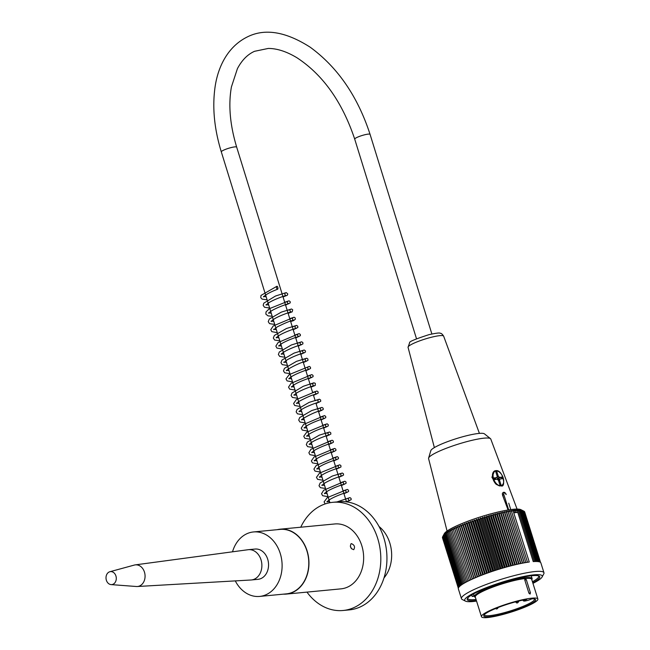 <?xml version="1.0" encoding="UTF-8"?>
<svg xmlns="http://www.w3.org/2000/svg" width="650" height="650" viewBox="0 0 650 650"><rect width="100%" height="100%" fill="white"/><g stroke="black" fill="none" stroke-linecap="round" stroke-linejoin="round"><path stroke-width="0.97" d="M232.513 551.817A32.378 25.488 84.5 0 1 253.467 531.952A32.378 25.488 84.5 0 1 281.32 557.635A32.378 25.488 84.5 0 1 266.004 594.734A32.378 25.488 84.5 0 1 259.634 596.424A32.378 25.488 84.5 0 1 235.292 580.897M253.467 531.952L280.142 529.401A32.378 25.488 84.5 0 1 307.994 555.084A32.378 25.488 84.5 0 1 292.687 592.183A32.378 25.488 84.5 0 1 286.309 593.872L259.634 596.424M248.43 549.681L255.101 549.047A15.21 11.976 84.5 0 1 268.182 561.113A15.21 11.976 84.5 0 1 260.991 578.541A15.21 11.976 84.5 0 1 258.001 579.329L251.331 579.971A15.21 11.976 -95.5 0 0 254.321 579.183A15.21 11.976 -95.5 0 0 261.511 561.746A15.21 11.976 -95.5 0 0 248.43 549.681A15.21 11.976 -95.5 0 0 248.072 549.721L135.2 564.891A10.863 8.556 -95.5 0 0 134.322 565.069L109.842 571.74A6.516 5.135 -95.5 0 0 106.039 578.589A6.516 5.135 -95.5 0 0 111.077 584.602A6.516 5.135 -95.5 0 0 113.051 584.253A6.516 5.135 -95.5 0 0 116.033 576.355A6.516 5.135 -95.5 0 0 109.842 571.74M475.386 597.374L475.02 597.188A30.209 4.582 -17.4 0 1 474.468 596.619A30.209 4.582 -17.4 0 1 501.914 583.196A30.209 4.582 -17.4 0 1 532.106 578.508A30.209 4.582 -17.4 0 1 531.976 579.28L531.781 579.646M525.013 578.573L526.321 579.686L530.441 592.8L530.051 594.1L528.848 592.971L524.729 579.857L525.159 578.533A29.559 4.485 -17.4 0 1 531.676 579.312L537.859 598.991A29.559 4.485 -17.4 0 1 519.911 609.091A29.559 4.485 -17.4 0 1 487.988 617.5A29.559 4.485 -17.4 0 1 481.471 616.712A29.559 4.485 -17.4 0 1 508.316 603.574A29.559 4.485 -17.4 0 1 537.859 598.991M481.471 616.712L475.288 597.041A29.559 4.485 -17.4 0 1 493.236 586.942A29.559 4.485 -17.4 0 1 525.159 578.533A1.3 1.032 83.9 0 0 524.688 578.979M531.879 598.812A27.162 4.119 -17.4 0 1 535.08 599.202A27.162 4.119 -17.4 0 1 510.9 611.78A27.162 4.119 -17.4 0 1 483.868 615.298A27.162 4.119 -17.4 0 1 500.264 606.71A27.162 4.119 -17.4 0 1 526.833 599.357L525.631 599.893A4.128 0.626 162.6 0 0 525.127 600.966A4.128 0.626 162.6 0 0 530.676 599.349L531.879 598.812M484.291 614.721A26.293 3.989 162.6 0 0 484.323 614.916A26.293 3.989 162.6 0 0 510.599 610.837A26.293 3.989 162.6 0 0 534.495 599.146A26.293 3.989 162.6 0 0 534.406 598.975M467.748 598.041A37.164 5.639 162.6 0 0 467.773 598.504A37.164 5.639 162.6 0 0 475.962 599.487A37.164 5.639 162.6 0 0 476.052 599.479M532.439 581.758A37.164 5.639 162.6 0 0 538.671 576.217A37.164 5.639 162.6 0 0 538.428 575.827M471.681 595.002L472.128 596.432A37.164 5.639 162.6 0 0 474.362 596.269M465.457 601.12L462.239 599.495A43.249 6.557 -17.4 0 1 461.451 598.691A43.249 6.557 -17.4 0 1 487.719 583.911A43.249 6.557 -17.4 0 1 534.43 571.602A43.249 6.557 -17.4 0 1 543.961 572.747A43.249 6.557 -17.4 0 1 543.774 573.869L542.076 577.038A40.641 6.167 162.6 0 0 533.284 574.909A40.641 6.167 162.6 0 0 486.655 587.519A40.641 6.167 162.6 0 0 465.457 601.12A40.641 6.167 162.6 0 0 476.556 601.079M513.801 512.834A43.249 6.557 -17.4 0 1 515.872 512.582A43.249 6.557 -17.4 0 1 517.766 512.411L517.229 510.746A163.442 158.795 33.5 0 0 515.19 510.023A161.671 29.396 74.2 0 1 515.686 510.713A161.671 158.283 25 0 0 514.02 510.144A161.671 21.962 73.8 0 1 514.442 510.843A161.671 159.144 13.5 0 0 512.777 510.282A163.442 14.641 73.3 0 1 513.224 511.176L529.262 562.014A43.249 6.557 162.6 0 0 483.194 574.616A43.249 6.557 162.6 0 0 458.356 588.851L461.451 598.691M543.961 572.747L540.873 562.916A43.249 6.557 162.6 0 0 533.227 561.592L517.766 512.411M517.229 510.746A163.442 38.813 -105.3 0 0 516.531 509.925A162.557 155.968 -139 0 1 518.367 510.599A162.557 46.711 -104.8 0 0 517.652 509.876A162.557 153.733 -134 0 1 519.472 510.567A162.557 54.689 -104.3 0 0 518.684 509.868A162.557 151.076 -130.2 0 1 520.471 510.575A162.557 62.522 -103.8 0 0 519.61 509.892A162.557 148.013 -127.2 0 1 521.381 510.624A162.557 70.184 -103.2 0 0 520.439 509.966A162.557 144.536 -124.8 0 1 522.178 510.713A162.557 77.651 -102.7 0 0 521.17 510.063A162.557 140.66 -122.8 0 1 522.876 510.835A162.557 84.906 -102.1 0 0 521.796 510.209A162.557 136.411 -121.1 0 1 523.461 510.997A162.557 91.926 -101.4 0 0 522.316 510.388A162.557 131.779 -119.7 0 1 523.697 511.079A162.557 131.779 -119.7 0 1 523.941 511.201L539.914 562.031M523.957 511.257A162.557 126.782 -118.5 0 1 524.306 511.444L540.264 562.209M524.363 511.607A162.557 121.444 -117.4 0 1 524.566 511.721L540.483 562.364M524.656 511.997A162.557 115.773 -116.4 0 1 524.712 512.038L540.548 562.421M442.959 536.193L444.275 533.739A40.641 6.167 -17.4 0 1 481.016 516.726A40.641 6.167 -17.4 0 1 520.894 509.657L523.697 511.079M458.494 587.844L442.528 537.054A162.557 128.148 83.9 0 1 442.731 536.664A162.557 133.047 85.2 0 1 443.601 535.039A162.557 90.082 66.7 0 0 443.032 536.193A162.557 137.581 86.7 0 1 443.958 534.584A162.557 82.989 67.3 0 0 443.446 535.714A162.557 141.732 88.4 0 1 444.413 534.105A162.557 75.676 67.9 0 0 443.974 535.202A162.557 145.502 90.5 0 1 444.982 533.593A162.557 68.161 68.5 0 0 444.608 534.666A162.557 148.866 93 0 1 445.656 533.057A162.557 60.45 69 0 0 445.356 534.097A162.557 151.832 96.2 0 1 446.428 532.496A162.557 52.577 69.5 0 0 446.201 533.512A162.557 154.375 100.3 0 1 447.306 531.911A162.557 44.558 70 0 0 447.151 532.903A162.557 156.496 105.7 0 1 448.281 531.302A162.557 36.416 70.5 0 0 448.199 532.261A162.557 158.186 113 0 1 449.345 530.676A162.557 28.177 71 0 0 449.345 531.611A162.557 159.445 123.2 0 1 450.507 530.026A162.557 19.858 71.5 0 0 450.588 530.936A162.557 160.266 137.3 0 1 451.758 529.368A162.557 11.489 71.9 0 0 451.921 530.246A162.557 160.648 155.3 0 1 453.099 528.686A162.557 3.087 72.4 0 0 453.334 529.539A162.557 160.582 174.9 0 1 454.521 527.995A162.557 5.33 72.8 0 1 454.837 528.824A162.557 160.087 -168 0 1 456.024 527.288A162.557 13.723 73.3 0 1 456.422 528.101A162.557 159.153 -155 0 1 457.6 526.581A162.557 22.084 73.8 0 1 458.071 527.361A162.557 157.771 -145.7 0 1 459.241 525.858A162.557 30.379 74.2 0 1 459.794 526.622A162.557 155.968 -139 0 1 460.956 525.135A162.557 38.602 74.7 0 1 461.589 525.874A162.557 153.733 -134 0 1 462.727 524.404A162.557 46.711 75.2 0 1 463.434 525.119A162.557 151.076 -130.2 0 1 464.555 523.673A162.557 54.689 75.7 0 1 465.343 524.371A162.557 148.013 -127.2 0 1 466.432 522.941A162.557 62.522 76.2 0 1 467.301 523.624A162.557 144.536 -124.8 0 1 468.358 522.21A162.557 70.184 76.8 0 1 469.3 522.876A162.557 140.66 -122.8 0 1 470.324 521.487A162.557 77.651 77.3 0 1 471.339 522.137A162.557 136.411 -121.1 0 1 472.331 520.772A162.557 84.906 77.9 0 1 473.411 521.398A162.557 131.779 -119.7 0 1 474.362 520.065A162.557 91.926 78.6 0 1 475.507 520.674A162.557 126.782 -118.5 0 1 476.418 519.366A162.557 98.703 79.3 0 1 477.636 519.967A162.557 121.444 -117.4 0 1 478.489 518.676A162.557 105.202 80 0 1 479.773 519.269A162.557 115.773 -116.4 0 1 480.577 518.009A162.557 111.41 80.9 0 1 481.918 518.586A162.557 109.785 -115.5 0 1 482.674 517.351A162.557 117.317 81.8 0 1 484.071 517.92A162.557 103.496 -114.7 0 1 484.77 516.709A162.557 122.907 82.8 0 1 486.224 517.278A162.557 96.915 -114 0 1 486.866 516.092A162.557 128.148 83.9 0 1 488.369 516.653A162.557 90.082 -113.3 0 1 488.946 515.491A162.557 133.047 85.2 0 1 490.506 516.043A162.557 82.989 -112.7 0 1 491.018 514.922A162.557 137.581 86.7 0 1 492.619 515.466A162.557 75.676 -112.1 0 1 493.058 514.369A162.557 141.732 88.4 0 1 494.707 514.914A162.557 68.161 -111.5 0 1 495.081 513.841A162.557 145.502 90.5 0 1 496.762 514.394A162.557 60.45 -111 0 1 497.071 513.346A162.557 148.866 93 0 1 498.786 513.898A162.557 52.577 -110.5 0 1 499.013 512.883A162.557 151.832 96.2 0 1 500.768 513.427A162.557 44.558 -110 0 1 500.923 512.444A162.557 154.375 100.3 0 1 502.702 512.996A162.557 36.416 -109.5 0 1 502.783 512.038A162.557 156.496 105.7 0 1 504.587 512.59A162.557 28.177 -109 0 1 504.587 511.656A162.557 158.186 113 0 1 506.407 512.224A162.557 19.858 -108.5 0 1 506.326 511.314A162.557 159.445 123.2 0 1 508.17 511.891A162.557 11.489 -108.1 0 1 508.007 511.014A162.557 160.266 137.3 0 1 509.86 511.591A162.557 3.087 -107.6 0 1 509.624 510.738A162.557 160.648 155.3 0 1 511.485 511.331A162.557 5.33 -107.2 0 0 511.168 510.502A163.442 161.46 174.9 0 1 513.224 511.176M443.357 535.454A162.557 96.915 66 0 0 442.967 536.185A162.557 96.915 66 0 0 442.723 536.64L458.705 587.478M527.499 562.274L511.485 511.331M509.86 511.591L525.874 562.534L509.624 510.738M524.298 562.811L508.007 511.014M524.184 562.835L508.17 511.891M522.616 563.128L506.326 511.314M522.421 563.168L506.407 512.224M520.869 563.477L504.587 511.656M520.601 563.542L504.587 512.59M519.074 563.867L502.783 512.038M518.716 563.94L502.702 512.996M517.213 564.273L500.923 512.444M516.783 564.379L500.768 513.427M515.312 564.72L499.013 512.883M514.8 564.842L498.786 513.898M513.362 565.191L497.071 513.346M512.777 565.337L496.762 514.394M511.379 565.695L495.081 513.841M510.721 565.866L494.707 514.914M509.356 566.223L493.058 514.369M508.633 566.418L492.619 515.466M507.317 566.776L491.018 514.922M506.521 566.995L490.506 516.043M505.245 567.352L488.946 515.491M504.392 567.596L488.369 516.653M503.165 567.954L486.866 516.092M502.239 568.222L486.224 517.278M501.077 568.571L484.77 516.709M500.094 568.872L484.071 517.92M498.973 569.213L482.674 517.351M497.933 569.538L481.918 518.586M496.884 569.871L480.577 518.009M495.788 570.221L479.773 519.269M494.796 570.538L478.489 518.676M493.651 570.911L477.636 519.967M492.716 571.228L476.418 519.366M491.522 571.626L475.507 520.674M490.661 571.919L474.362 520.065M489.426 572.349L473.411 521.398M488.629 572.626L472.331 520.772M487.354 573.081L471.339 522.137M486.622 573.341L470.324 521.487M485.314 573.82L469.3 522.876M484.656 574.064L468.358 522.21M483.316 574.567L467.301 523.624M482.731 574.787L466.432 522.941M481.358 575.315L465.343 524.371M480.846 575.518L464.555 523.673M479.448 576.071L463.434 525.119M479.017 576.241L462.727 524.404M477.604 576.818L461.589 525.874M477.246 576.964L460.956 525.135M475.808 577.566L459.794 526.622M475.532 577.679L459.241 525.858M474.086 578.305L458.071 527.361M473.882 578.394L457.6 526.581M472.428 579.044L456.422 528.101M472.306 579.101L456.024 527.288M470.852 579.767L454.837 528.824M470.803 579.792L454.521 527.995M469.349 580.483L453.334 529.539M467.927 581.181L451.921 530.246M466.602 581.872L450.588 530.936M465.359 582.546L449.345 531.611M464.206 583.196L448.199 532.261M463.157 583.822L447.151 532.903M462.207 584.431L446.201 533.512M461.354 585.016L445.356 534.097M460.614 585.577L444.608 534.666M459.973 586.105L443.974 535.202M459.444 586.601L443.446 535.714M459.014 587.056L443.032 536.193M458.38 588.128L442.447 537.436M458.339 588.258L442.479 537.786M518.367 510.599L534.373 561.527M519.472 510.567L535.478 561.486M520.471 510.575L536.477 561.486M521.381 510.624L537.379 561.527M522.178 510.713L538.176 561.608M522.876 510.835L538.866 561.722M523.461 510.997L539.451 561.86M532.943 583.351A40.641 6.167 162.6 0 0 542.076 577.038M476.377 600.503A38.033 5.769 -17.4 0 1 467.366 598.601A38.033 5.769 -17.4 0 1 492.944 585.626A38.033 5.769 -17.4 0 1 531.375 575.762A38.033 5.769 -17.4 0 1 539.069 576.062A38.033 5.769 -17.4 0 1 532.764 582.782M474.126 595.538L472.128 596.432M514.442 510.843L515.019 512.679M516.262 512.541L515.686 510.713M447.078 531.074L428.577 458.583A32.597 4.948 -17.4 0 1 428.602 458.087A32.597 4.948 -17.4 0 1 448.971 447.273A32.597 4.948 -17.4 0 1 482.316 438.36A32.597 4.948 -17.4 0 1 490.474 438.644A32.597 4.948 -17.4 0 1 490.766 439.034L517.067 509.072M428.602 458.087L430.804 450.694A28.251 4.282 -17.4 0 1 456.462 438.596A28.251 4.282 -17.4 0 1 484.429 433.843L490.474 438.644M510.762 509.567L508.755 503.189M503.132 492.521L502.344 493.545L502.515 495.097L508.105 509.966M494.488 471.031L491.92 477.254L496.202 484.331L499.476 485.932L501.841 485.818L503.254 484.096M503.376 483.567A8.255 4.924 -114 0 1 501.654 485.891M495.877 472.103L496.039 472.599M498.973 479.407L498.526 478.002L501.516 477.433L501.938 478.79M499.866 484.786L500.979 484.827L499.509 480.147L498.542 480.569M494.008 478.4L494.894 479.546M496.909 477.579A2.169 1.292 -114 0 1 497.949 479.919M499.915 484.941L498.444 480.261A2.169 1.292 -114 0 1 497.421 479.269L494.39 479.594L493.87 477.961L496.909 477.636A2.169 1.292 -114 0 1 497.258 476.499L495.788 471.819L496.852 471.705L495.991 472.095M495.568 479.473A2.169 1.292 -114 0 1 495.316 478.343L496.909 477.636M496.982 476.986L498.323 476.385A2.169 1.292 -114 0 1 499.346 477.376L497.754 478.083A2.169 1.292 -114 0 1 498.266 479.724L499.858 479.009A2.169 1.292 -114 0 1 499.509 480.147M496.852 471.705L498.323 476.385M501.516 477.433L502.377 477.051L502.897 478.684L499.858 479.009M498.526 478.002L497.754 478.083M502.377 477.051L499.346 477.376M495.316 478.343L494.536 478.424M277.688 289.201A1.519 0.65 77.1 0 1 277.615 289.242A1.519 0.65 77.1 0 1 276.624 287.999A1.519 0.65 77.1 0 1 276.876 286.293A1.519 0.65 77.1 0 1 277.834 287.454A1.519 0.65 77.1 0 1 277.688 289.201M351.423 543.636C354.526 545.009 355.29 547.024 353.706 549.681C350.651 548.673 349.773 546.691 351.049 543.725L351.423 543.636M351.479 548.746L350.317 546.138M277.201 529.685A32.597 25.667 84.5 0 1 280.126 529.189A32.597 25.667 84.5 0 1 308.774 559.195A32.597 25.667 84.5 0 1 286.333 594.084A32.597 25.667 84.5 0 1 283.368 594.149M280.126 529.189L334.815 523.957A32.597 25.667 84.5 0 1 363.464 553.954A32.597 25.667 84.5 0 1 341.023 588.851L286.333 594.084M300.755 527.215A54.332 42.77 84.5 0 1 332.743 502.32A54.332 42.77 84.5 0 1 380.502 552.329A54.332 42.77 84.5 0 1 343.094 610.488A54.332 42.77 84.5 0 1 306.963 592.109M332.743 502.32L338.886 501.735A54.332 42.77 84.5 0 1 386.636 551.744A54.332 42.77 84.5 0 1 349.229 609.903L343.094 610.488M379.048 526.516A32.597 25.667 84.5 0 1 383.971 577.947M111.077 584.602L136.37 586.503A10.863 8.556 -95.5 0 0 137.272 586.511L250.965 579.995A15.21 11.976 -95.5 0 0 251.331 579.971M137.272 586.511A10.863 8.556 -95.5 0 0 139.661 585.926A10.863 8.556 -95.5 0 0 144.771 573.316A10.863 8.556 -95.5 0 0 135.2 564.891M431.868 333.978L370.069 134.355A8.044 1.268 162.8 0 0 368.29 134.111A8.044 1.268 162.8 0 0 359.588 136.346A8.044 1.268 162.8 0 0 354.713 139.116L416.52 338.796M370.069 134.355C357.687 96.411 337.74 67.373 310.245 47.239C286.024 31.72 265.216 28.202 247.837 36.676C226.525 46.93 216.978 69.314 214.695 89.928C212.387 109.314 214.597 129.959 221.309 151.881A8.044 1.268 -17.2 0 1 226.192 149.11A8.044 1.268 -17.2 0 1 234.894 146.876A8.044 1.268 -17.2 0 1 236.673 147.119C229.986 124.922 228.231 104.853 231.424 86.921L237.412 68.664C241.865 60.206 247.569 54.421 254.516 51.309L268.239 48.449C277.014 48.425 286.553 51.512 296.863 57.696C322.944 74.766 342.233 101.904 354.713 139.116M525.631 599.893A0.869 0.52 -114 0 1 525.135 599.649M528.962 593.263L530.441 592.8M526.321 579.686L524.818 580.149M518.481 601.266L518.822 601.315C517.758 603.2 516.799 603.501 515.921 602.225L518.481 601.266M502.515 495.097L502.71 495.016A2.608 1.552 -114 0 1 503.246 492.456L503.027 492.554M504.124 499.525L502.71 495.016L503.88 494.674L508.657 509.876M506.009 494.447A1.739 1.04 66 0 0 504.424 492.919A1.739 1.04 66 0 0 503.88 494.674M503.246 492.456C504.302 491.92 505.286 492.586 506.196 494.471L506.049 494.593M496.064 470.949A7.824 4.664 66 0 0 495.398 482.454A7.824 4.664 66 0 0 503.685 481.569A7.824 4.664 66 0 0 496.064 470.949M496.202 484.331A8.255 4.924 -114 0 1 492.513 476.686A8.255 4.924 -114 0 1 494.707 470.917A8.255 4.924 -114 0 1 495.617 470.681A8.255 4.924 -114 0 1 499.289 472.03M479.407 433.371L443.641 336.139A18.647 2.828 162.6 0 0 425.011 339.056A18.647 2.828 162.6 0 0 408.062 347.327L434.371 447.606M346.483 501.865L315.916 403.098M315.023 400.205L313.373 394.899M312.479 392.015L236.673 147.119M329.916 502.71L221.309 151.881M473.614 593.897L474.468 596.619M531.245 575.778L532.106 578.508M523.128 600.299C523.063 601.575 525.614 601.25 530.774 599.324L531.928 598.812M498.355 607.279C497.299 609.164 496.332 609.464 495.462 608.189M501.426 486.013C506.106 487.313 502.994 469.3 495.698 470.657L494.488 471.023M443.641 336.139C442.301 334.076 441.147 333.125 440.18 333.287C439.887 332.646 436.15 333.101 428.976 334.661C415.537 338.991 409.094 341.648 409.638 342.631L408.062 347.327M277.623 289.242C271.286 291.598 266.76 293.971 264.038 296.359L263.64 296.912L263.502 296.433L266.191 296.847M285.358 292.971L285.366 292.963C284.537 294.393 284.814 295.279 286.195 295.604C285.756 295.287 271.871 300.048 267.507 303.721L266.183 305.102L266.037 304.631L268.726 305.045M284.708 302.283L287.885 301.178C286.983 302.274 287.259 303.152 288.73 303.802C288.194 303.501 273.934 308.449 269.839 312.081L268.718 313.308L268.58 312.837L271.261 313.243M287.243 310.489L290.436 309.368C289.551 310.342 289.827 311.22 291.281 312C290.631 311.764 277.111 316.396 272.667 320.06L271.261 321.506L271.115 321.027L273.804 321.449M289.786 318.687L292.971 317.566C292.159 318.955 292.435 319.832 293.808 320.206C290.883 320.596 285.366 322.822 277.274 326.877L273.796 329.704L273.658 329.233L276.339 329.648M292.321 326.885L295.506 325.772C294.702 327.202 294.986 328.079 296.343 328.404C295.766 328.096 281.19 333.198 277.29 336.822L276.331 337.902L276.201 337.439L278.882 337.846M294.864 335.091L298.049 333.97C297.172 334.969 297.448 335.847 298.878 336.611C298.342 336.31 284.131 341.234 280.036 344.858L278.882 346.133L278.72 345.637L281.418 346.044M297.399 343.289L300.584 342.168C299.699 343.159 299.975 344.037 301.421 344.809C300.869 344.443 285.358 349.976 282.067 353.494L281.393 354.323L281.263 353.811L283.961 354.25M299.934 351.488L303.119 350.374C302.25 351.366 302.526 352.251 303.956 353.007C305.077 352.625 297.342 354.266 287.479 359.645L283.952 362.505L283.814 362.042L286.496 362.448M302.477 359.686L305.662 358.572C304.858 359.962 305.134 360.839 306.499 361.213C302.291 361.92 296.108 364.593 287.942 369.233L286.488 370.711L286.349 370.24L289.031 370.646M308.189 366.779L308.206 366.771C307.328 367.77 307.604 368.648 309.043 369.411C308.466 369.013 292.362 374.847 289.518 378.259L289.023 378.918L288.884 378.438L291.574 378.852M307.556 376.09L310.757 374.969C309.863 375.976 310.139 376.854 311.577 377.609C311.066 377.293 296.652 382.306 292.638 385.938L291.566 387.116L291.419 386.636L294.109 387.051M310.091 384.288L313.251 383.183C312.439 384.581 312.715 385.458 314.088 385.816C313.56 385.499 298.976 390.601 295.1 394.192L294.101 395.322L293.963 394.842L296.652 395.249M312.634 392.494L315.819 391.373C314.933 392.373 315.217 393.25 316.664 394.006C312.902 394.607 306.922 397.126 298.74 401.562L296.644 403.52L296.498 403.041L299.187 403.455M315.169 400.692L318.378 399.571C317.558 400.969 317.834 401.854 319.207 402.212C318.719 401.83 303.152 407.355 299.845 410.906L299.171 411.718L299.033 411.239L301.73 411.653M317.704 408.891L320.889 407.777C320.003 408.769 320.279 409.646 321.726 410.418C317.468 411.141 311.269 413.822 303.119 418.47L301.722 419.924L301.576 419.445L304.265 419.851M320.247 417.097L323.432 415.976C322.554 416.983 322.831 417.861 324.269 418.608C323.635 418.348 309.359 423.304 305.346 426.928L304.257 428.114L304.111 427.643L306.808 428.058M322.782 425.295L325.975 424.182C325.171 425.587 325.455 426.465 326.812 426.814C326.292 426.497 311.943 431.494 307.897 435.11L306.792 436.321L306.662 435.841L309.343 436.256M325.325 433.493L328.51 432.38C327.592 433.534 327.876 434.411 329.347 435.012C328.77 434.736 314.803 439.554 310.562 443.219L309.335 444.511L309.197 444.039L311.878 444.454M327.86 441.699L331.053 440.578C330.241 441.968 330.517 442.845 331.882 443.219C331.354 442.91 316.973 447.915 312.951 451.531L311.894 452.725L311.74 452.262L314.421 452.652M330.403 449.898L333.588 448.784C332.784 450.182 333.06 451.059 334.425 451.417C333.864 451.124 319.727 456.024 315.583 459.664L314.397 460.939L314.251 460.419L316.956 460.858M332.938 458.096L336.123 456.983C335.319 458.413 335.595 459.29 336.96 459.615C336.416 459.314 322.091 464.295 318.045 467.919L316.956 469.113L316.81 468.65L319.499 469.064M335.473 466.302L338.666 465.181C337.789 466.172 338.065 467.058 339.503 467.821C338.959 467.521 324.716 472.461 320.621 476.093L319.491 477.327L319.353 476.848L322.034 477.262M338.016 474.5L341.201 473.387C340.397 474.793 340.681 475.67 342.038 476.019C341.469 475.727 327.283 480.651 323.172 484.282L322.026 485.526L321.88 485.046L324.577 485.461M340.551 482.698L343.769 481.577C342.94 482.966 343.216 483.844 344.589 484.218C344.061 483.86 328.827 489.255 325.325 492.814L324.569 493.724L324.431 493.253L327.113 493.659M343.094 490.904L346.263 489.791C345.353 490.896 345.629 491.774 347.092 492.432C346.621 492.099 332.142 497.136 328.161 500.752L327.104 501.93L326.966 501.451L329.648 501.865M345.629 499.102L348.814 497.989C347.937 498.981 348.213 499.858 349.651 500.622L345.605 501.759M276.876 286.293L260.983 295.433L260.772 297.708L262.072 299.114L267.118 299.861M283.059 296.969L287.349 295.222L287.787 293.946L286.252 292.589L275.494 296.026L263.803 303.176L263.169 305.329L264.517 307.255L269.661 308.059M285.586 305.134L290.249 302.851L290.136 301.584L289.014 300.804L269.344 308.701L266.029 311.894L265.866 314.145L268.052 315.884L272.196 316.257M288.137 313.365L292.191 311.829L292.695 309.79L291.533 308.994L281.409 312.089L269.327 319.012L268.239 321.677L269.523 323.619L274.739 324.464M290.68 321.571L293.532 320.621L295.327 319.256L295.222 317.98L294.101 317.208L273.236 325.959L270.766 329.721L271.814 331.646L277.274 332.662M293.215 329.777L297.854 327.47L297.765 326.194L296.595 325.398L286.471 328.494L274.381 335.433L273.317 338.081L274.633 340.039L279.817 340.86M295.758 337.976L300.398 335.668L300.3 334.401L299.13 333.604L278.102 342.534L275.852 346.125L276.924 348.091L282.352 349.058M298.277 346.133L302.933 343.882L302.851 342.607L301.689 341.803L291.363 344.971L279.297 352.024L278.379 354.469L279.687 356.411L284.895 357.264M300.828 354.38L305.476 352.064L305.37 350.789L304.2 350.001L294.109 353.088L282.043 359.994L280.93 362.668L282.222 364.626L287.43 365.463M303.371 362.578L307.978 360.36L307.913 358.995L306.743 358.207L296.498 361.351L284.456 368.339L283.473 370.931L284.733 372.808L289.965 373.661M305.906 370.776L310.546 368.477L310.456 367.201L309.294 366.405L289.234 374.595L285.992 378.893L287.081 380.884L292.508 381.867M308.441 378.95L313.097 376.675L313.007 375.399L311.838 374.603L291.102 383.289L288.535 387.108L289.64 389.098L295.043 390.065M310.984 387.181L315.266 385.426L315.323 383.346L313.861 382.801L303.306 386.287L291.996 393.031L291.086 395.501L292.402 397.442L297.586 398.263M313.519 395.379L318.167 393.088L318.086 391.812L316.94 391.007L296.286 399.612L293.613 403.496L294.694 405.486L300.121 406.469M316.054 403.553L320.726 401.261L320.621 399.994L319.442 399.206L309.148 402.374L297.074 409.427L296.148 411.864L297.44 413.822L302.664 414.668M318.598 411.783L323.237 409.492L323.156 408.216L321.994 407.412L311.716 410.564L299.674 417.552L298.699 420.071L299.975 422.021L305.199 422.866M321.141 419.981L325.788 417.666L325.691 416.39L324.512 415.602L303.566 424.474L301.226 428.155L302.291 430.073L307.734 431.072M323.676 428.163L328.323 425.88L328.234 424.613L327.072 423.808L306.678 432.234L303.761 436.256L304.817 438.262L310.277 439.27M326.211 436.369L330.866 434.07L330.761 432.794L329.582 432.006L319.377 435.134L307.336 442.089L306.312 444.706L307.645 446.648L312.812 447.468M328.754 444.584L333.401 442.276L333.304 441.009L332.134 440.212L310.903 449.296L308.864 452.766L309.912 454.683L315.356 455.666M331.281 452.749L335.944 450.466L335.839 449.191L334.717 448.419L314.015 457.048L311.366 460.915L312.447 462.873L317.891 463.872M333.832 460.972L338.471 458.689L338.382 457.413L337.22 456.617L316.184 465.538L313.918 469.089L315.006 471.087L320.434 472.071M336.367 469.178L340.974 466.968L340.917 465.603L339.747 464.815L319.564 473.094L316.461 477.311L317.566 479.31L322.969 480.277M338.894 477.344L343.558 475.069L343.444 473.793L342.322 473.021L332.304 476.052L320.166 482.958L319.012 485.745L320.361 487.671L325.504 488.475M341.445 485.591L346.109 483.283L346.011 482.007L344.849 481.211L323.651 490.262L321.539 493.724L322.652 495.714L328.047 496.673M343.98 493.764L348.603 491.506L348.522 490.23L347.352 489.426L327.308 497.608L324.074 501.906L325.203 503.921M346.751 501.898L351.179 499.663L351.065 498.396L349.944 497.616L336.993 501.914"/></g></svg>
